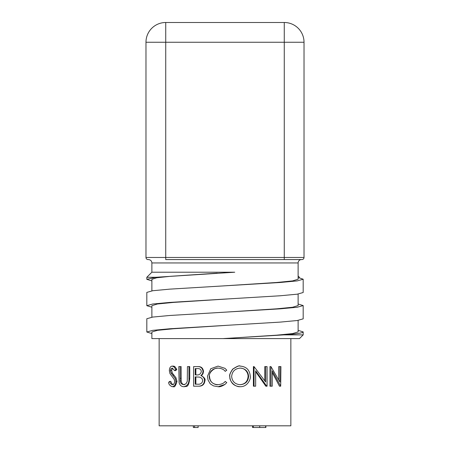 <?xml version="1.0" encoding="UTF-8"?>
<svg xmlns="http://www.w3.org/2000/svg" width="450" height="450" viewBox="0 0 450 450"><rect width="100%" height="100%" fill="white"/><g stroke="black" fill="none" stroke-linecap="round" stroke-linejoin="round"><path stroke-width="0.67" d="M303.182 292.506L303.182 279.225L297.219 280.901L280.266 282.482L169.723 289.142L152.769 290.728L146.818 292.399L146.818 305.674L152.769 303.998L169.718 302.423L280.294 295.762L297.236 294.182L303.182 292.506M151.875 280.884L146.818 279.332L155.908 277.279L146.818 277.279L146.818 279.321M298.125 277.869L299.357 277.869L299.357 277.279L298.125 275.985M299.357 277.869L303.182 279.225M151.875 333.568L146.818 332.016L152.769 330.339L169.718 328.764L280.282 322.099L297.231 320.524L303.182 318.848L303.182 305.567L297.236 307.249L280.299 308.824L169.74 315.484L152.786 317.064L146.818 318.735L146.818 331.988M151.875 307.226L146.818 305.674M298.125 304.02L303.182 305.567M303.182 334.879L303.182 331.909C302.963 332.966 296.55 333.956 283.95 334.879L303.182 334.879L299.458 338.603L222.953 338.603L283.95 334.879M298.125 330.356L303.182 331.909M225 312.154L276.711 308.824L292.562 307.249L298.125 305.567L298.125 294.058M223.993 285.863L276.716 282.482L292.562 280.907L298.125 279.225L298.125 262.946A3.369 3.369 0 0 1 301.494 259.577M155.908 277.279L234.754 272.222L151.875 272.222L146.818 277.279M217.249 273.161L170.601 276.3L156.713 277.762L151.875 279.332M224.994 338.496L276.722 335.166L292.562 333.591L298.125 331.909L298.125 320.4M227.526 298.957L173.284 302.423L157.438 303.998L151.875 305.674L151.875 317.188M159.148 338.603L159.148 425.812L290.852 425.812L290.852 338.603M270.956 386.196L270.956 366.598L269.949 366.598L269.949 386.196L272.256 386.196L272.256 370.806L280.693 386.196L279.472 386.196L272.256 372.555M278.702 379.654L278.702 366.598L280.924 366.598L280.693 386.196M254.047 386.196L254.047 366.598L253.406 366.598L253.406 386.196L255.656 386.196L255.656 370.806L266.749 386.196L265.838 386.196L255.656 371.706M264.763 380.728L264.763 366.598L267.069 366.598L267.069 386.196L266.749 386.196M239.951 386.696C233.769 386.156 230.366 382.753 229.748 376.481C229.179 375.328 230.147 372.881 232.65 369.152C236.964 366.317 239.349 365.299 239.799 366.098L240.131 366.098C246.409 366.598 249.795 370.029 250.284 376.391C251.072 377.567 248.389 386.865 240.289 386.696L239.951 386.696M198.506 386.196L193.612 386.196L193.612 366.598L197.736 366.598C201.099 366.373 203.023 367.993 203.518 371.452L202.978 373.849L201.386 375.621C204.412 377.561 205.599 379.232 204.947 380.632C204.502 384.249 202.551 386.1 199.086 386.196L198.506 386.196C202.044 386.1 204.047 384.249 204.497 380.632L204.947 380.632M180.146 366.598L180.203 380.947C180.315 383.068 181.507 384.317 183.774 384.688L185.985 383.777L187.273 381.381L187.442 366.598L188.949 366.598L188.949 378.433C189.225 383.192 187.521 385.948 183.853 386.696C181.446 386.679 179.854 385.301 179.078 382.562L178.819 366.598L181.125 366.598L181.187 380.947C181.541 383.349 182.7 384.598 184.674 384.688M188.949 366.598L189.737 366.598L189.737 378.433C188.567 389.154 185.327 385.808 184.753 386.696L183.853 386.696M169.566 381.42L170.589 383.647L172.181 384.688C173.632 384.632 174.476 383.529 174.701 381.369L174.229 379.446L169.971 373.652L169.335 370.671C169.476 367.802 170.449 366.277 172.26 366.098L174.127 366.947L175.742 369.411A104.344 45.973 153.5 0 0 174.645 370.62L172.136 368.106L170.904 368.741L170.364 370.586L171.152 373.118L175.286 378.551L175.916 381.392C175.596 384.677 174.352 386.443 172.181 386.696C169.852 385.65 168.666 384.221 168.621 382.416A90.484 38.008 -18.1 0 1 169.566 381.42L170.781 381.42C171.956 384.114 172.811 385.2 173.34 384.688M172.26 366.098L173.874 366.142L174.904 366.643L176.822 369.411A103.697 46.344 153 0 0 175.753 370.62L174.645 370.62M172.721 368.218L171.596 370.052L172.328 373.118L175.905 377.634L176.991 381.392C175.708 385.729 174.493 387.495 173.34 386.696L172.181 386.696M225 384.401C222.03 386.257 219.769 387.022 218.222 386.696L225 384.401L226.772 382.59A104.304 0.911 36.5 0 0 225.203 381.42L225.197 381.42C223.976 383.209 221.597 384.3 218.053 384.688C217.581 385.104 209.706 384.294 209.199 376.414L209.542 376.414C209.869 381.673 212.754 384.429 218.205 384.688M209.199 376.414C209.7 371.239 212.614 368.471 217.929 368.106C221.535 368.37 223.959 369.461 225.203 371.374A105.058 0.922 143.2 0 0 226.772 370.192L225 368.364L218.042 366.098L224.961 368.331M218.087 368.106C214.509 367.358 208.26 373.011 209.542 376.414M218.07 386.696L213.57 385.903C210.966 384.424 209.751 383.546 209.919 383.271L208.046 380.008L207.456 376.284L210.78 368.719L218.042 366.098M175.742 369.411L176.822 369.411M170.364 370.586L171.562 370.586M171.152 373.118L172.328 373.118M172.811 375.069L173.953 375.069M175.916 381.392L176.991 381.392M180.203 380.947L181.187 380.947M197.736 366.598L197.123 366.598C200.565 366.373 202.534 367.993 203.034 371.452L203.518 371.452M203.034 371.452L202.483 373.849L200.857 375.621L201.386 375.621M200.857 375.621C203.169 376.442 204.384 378.113 204.497 380.632M199.727 377.134L195.216 376.897L195.216 384.188L197.533 384.188C200.368 384.525 202.123 383.344 202.792 380.632L201.87 378.315L199.727 377.134M201.341 371.492C200.959 369.371 199.654 368.409 197.426 368.606L195.216 368.606L195.216 374.889L196.307 374.889C199.035 375.238 200.711 374.108 201.341 371.492M197.426 368.606L195.868 368.606L195.868 374.889L196.307 374.889M196.29 376.897L195.868 376.897L195.868 384.188L197.533 384.188M240.289 386.696C235.249 387.242 229.123 381.33 229.854 376.481L229.748 376.481M229.854 376.481C229.354 375.114 230.344 372.668 232.819 369.152C237.263 366.306 239.698 365.287 240.131 366.098M240.216 384.688C245.368 384.3 248.169 381.532 248.608 376.386C248.13 371.272 245.329 368.516 240.216 368.106C235.035 368.561 232.178 371.351 231.643 376.476C232.206 381.549 235.063 384.289 240.216 384.688M239.884 384.688C244.924 384.3 247.663 381.532 248.091 376.386L248.608 376.386M248.091 376.386C248.197 373.793 246.083 368.016 239.884 368.106M254.047 366.598L265.652 382.022L265.652 366.598M270.956 366.598L279.906 382.022L279.906 366.598M193.348 425.812L193.348 427.5L198.124 427.5L198.124 425.812M194.501 425.812L194.501 427.5M253.322 425.812L253.322 427.5L265.882 427.5L265.882 425.812M259.712 425.812L259.712 427.5M265.635 425.812L265.635 427.5M252.568 425.812L252.568 427.5L253.322 427.5M298.125 262.946L151.875 262.946C151.695 260.921 150.57 259.796 148.506 259.577L148.084 259.577A2.109 2.109 0 0 1 145.974 257.468L145.974 42.255A19.755 19.755 0 0 1 165.729 22.5L284.271 22.5A19.755 19.755 0 0 1 304.026 42.255L304.026 257.468A2.109 2.109 0 0 1 301.916 259.577L165.729 259.577L165.729 257.468L284.271 257.468L284.271 42.255L165.729 42.255L165.729 257.468L145.974 257.468M226.592 325.35L173.306 328.764L157.449 330.334L151.875 332.016L151.875 338.603L222.953 338.603M304.026 122.349L304.026 80.702M304.026 42.255A19.755 19.755 0 0 0 284.271 22.5A19.755 19.755 0 0 1 304.026 42.255A19.755 19.755 0 0 0 284.271 22.5L284.271 42.255L304.026 42.255M304.026 257.468A2.109 2.109 0 0 1 301.916 259.577A2.109 2.109 0 0 0 304.026 257.468L284.271 257.468L284.271 259.577M165.729 22.5A19.755 19.755 0 0 0 145.974 42.255A19.755 19.755 0 0 1 165.729 22.5A19.755 19.755 0 0 0 145.974 42.255L165.729 42.255L165.729 22.5M180.146 378.338L181.125 378.338M188.949 378.433L189.737 378.433M151.875 262.946L151.875 272.222M151.875 279.354L151.875 290.852"/></g></svg>
